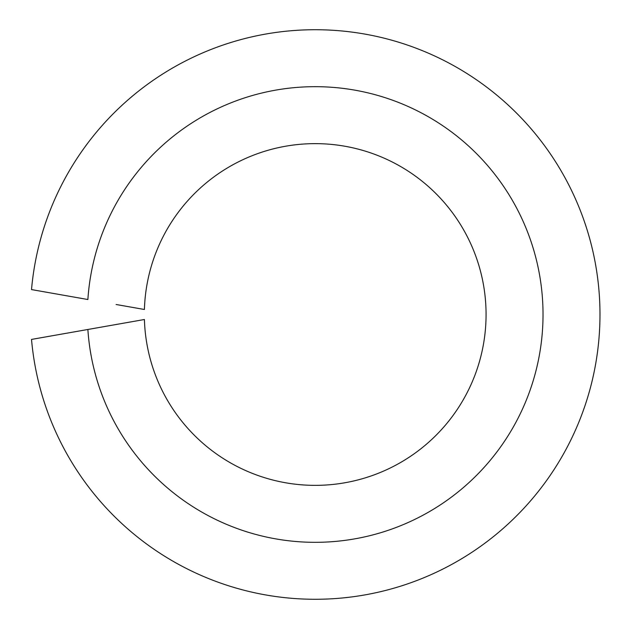 <?xml version="1.0" encoding="UTF-8"?>
<svg xmlns="http://www.w3.org/2000/svg" width="629" height="629" viewBox="0 0 629 629"><rect width="100%" height="100%" fill="white"/><g stroke="black" fill="none" stroke-linecap="round" stroke-linejoin="round"><path stroke-width="0.94" d="M116.113 324.501L87.879 329.478A227.824 227.824 0 0 0 433.42 509.254A227.824 227.824 0 0 0 433.42 119.746A227.824 227.824 0 0 0 87.879 299.522L31.521 289.584A284.78 284.78 0 0 1 464.737 72.138A284.78 284.78 0 0 1 464.737 556.862A284.78 284.78 0 0 1 31.521 339.416L144.418 319.508A170.868 170.868 0 0 0 402.08 461.631A170.868 170.868 0 0 0 402.08 167.369A170.868 170.868 0 0 0 144.418 309.492L116.113 304.499"/></g></svg>
